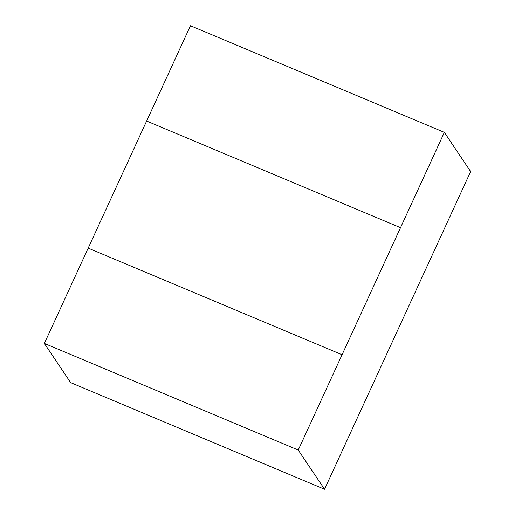 <?xml version="1.0" encoding="UTF-8"?>
<svg xmlns="http://www.w3.org/2000/svg" width="515" height="515" viewBox="0 0 515 515"><rect width="100%" height="100%" fill="white"/><g stroke="black" fill="none" stroke-linecap="round" stroke-linejoin="round"><path stroke-width="0.77" d="M44.354 343.434L70.652 382.632L324.534 489.25L298.236 450.052L342.069 354.738L88.187 248.127L44.354 343.428L298.236 450.052L44.354 343.434L298.236 450.052L324.534 489.25L470.646 171.572L444.355 132.374L400.522 227.675L146.633 121.051L88.187 248.127L342.069 354.738L400.522 227.675L146.633 121.051L190.466 25.75L444.348 132.368L400.522 227.675L146.633 121.051L88.187 248.127L342.069 354.738L298.236 450.052L44.354 343.428L70.652 382.632L324.534 489.25L470.646 171.572L444.355 132.374L400.522 227.675L444.348 132.368M342.069 354.738L400.516 227.669"/></g></svg>
